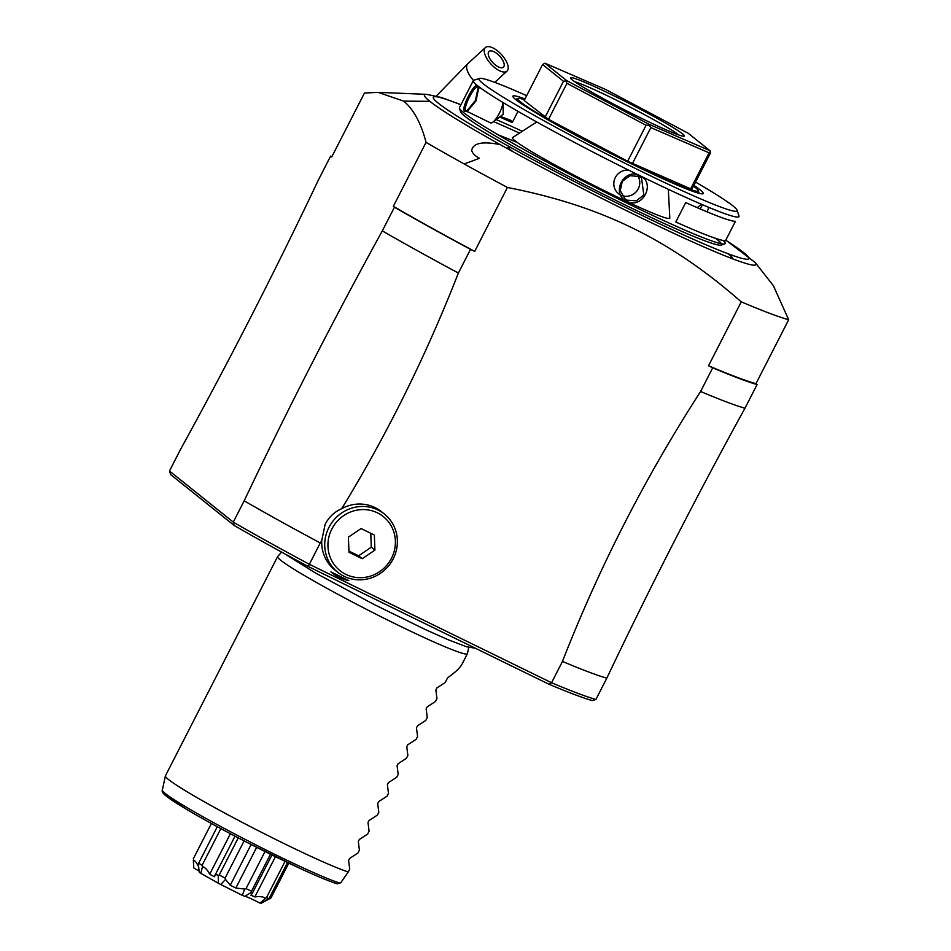 <?xml version="1.0" encoding="UTF-8"?>
<svg xmlns="http://www.w3.org/2000/svg" width="951" height="951" viewBox="0 0 951 951"><rect width="100%" height="100%" fill="white"/><g stroke="black" fill="none" stroke-linecap="round" stroke-linejoin="round"><path stroke-width="1.43" d="M498.015 134.769L517.154 142.388M596.848 186.931L602.613 191.032M744.954 408.241L757.067 384.561A253.168 15.43 -152.9 0 1 712.715 367.811L700.602 391.491A253.168 15.43 27.1 0 0 744.954 408.241C696.489 496.279 650.448 586.268 606.809 678.182L595.908 699.484L592.223 700.59A250.505 15.264 27.1 0 1 549.048 684.28L308.243 566.511A250.493 15.264 27.1 0 1 234.172 525.475L233.28 522.123L169.468 471.018L180.369 449.716C228.834 361.665 274.875 271.689 318.514 179.775L330.627 156.095A253.168 15.43 -152.9 0 1 331.982 156.487M378.141 92.366L403.723 101.151L429.828 101.317A186.206 11.341 -152.9 0 1 426.535 94.339L378.141 92.366L364.447 93.043L331.733 156.974L330.627 156.095M725.803 240.116L755.201 262.524L773.377 285.68L788.676 319.738A250.493 15.264 -152.9 0 1 741.245 301.836C670.134 239.557 600.996 205.761 507.418 187.466A250.493 15.264 27.1 0 1 464.195 163.964A250.493 15.264 27.1 0 1 426.048 142.377C421.031 123.083 413.59 109.341 403.723 101.151M721.44 243.801A146.573 8.928 27.1 0 0 717.339 239.711A146.573 8.928 27.1 0 0 715.544 238.332M519.484 133.116A146.573 8.928 27.1 0 0 493.545 121.621M468.32 112.04A146.573 8.928 27.1 0 0 466.228 111.457M526.664 95.671A144.968 8.832 27.1 0 0 479.506 78.434L473.776 80.264A149.236 9.094 27.1 0 0 473.277 80.633L459.464 107.629A149.236 9.094 27.1 0 0 459.464 108.248L460.617 111.814A146.573 8.928 27.1 0 0 464.873 116.236A146.573 8.928 27.1 0 0 601.888 193.457A146.573 8.928 27.1 0 0 721.084 245.108L724.662 243.955A149.236 9.094 27.1 0 0 723.2 240.496M459.464 108.248A149.236 9.094 27.1 0 0 463.791 112.741A149.236 9.094 27.1 0 0 603.291 191.377A149.236 9.094 27.1 0 0 724.662 243.955M522.325 131.286A149.236 9.094 27.1 0 0 496.196 119.6M473.277 80.633A149.236 9.094 27.1 0 0 477.604 85.756L478.27 86.91L475.405 100.568L466.454 111.374L464.516 111.326C460.546 108.985 474.394 81.941 477.604 85.756A149.236 9.094 27.1 0 0 639.845 175.662L639.987 175.733C656.321 182.758 642.436 209.791 626.899 201.303C610.221 194.004 624.106 166.972 639.987 175.733L640.106 175.792M467.119 111.041L465.919 110.827C462.293 108.759 475.167 83.605 478.032 87.147L478.436 87.658M477.83 87.017L477.604 85.756M478.662 88.253L476.023 100.854L467.749 110.851M639.845 175.662A149.236 9.094 27.1 0 0 639.987 175.733A149.236 9.094 27.1 0 0 640.118 175.792A149.236 9.094 27.1 0 0 738.986 215.972L737.12 210.266A144.968 8.832 27.1 0 0 732.924 205.891A144.968 8.832 27.1 0 0 695.55 182.093M735.42 221.345L725.482 240.758A149.236 9.094 -152.9 0 1 675.792 221.999L685.73 202.575A149.236 9.094 27.1 0 0 735.42 221.345M639.262 176.482L641.521 177.92L643.815 195.038L636.302 200.827L627.149 200.162L624.866 198.723L620.254 190.64L622.275 181.368L629.966 175.709L639.262 176.482L639.987 175.733M620.944 195.573L618.459 193.6A13.326 12.743 -51.3 0 1 628.67 170.158M622.085 195.597A13.326 12.743 128.7 0 0 637.883 175.911M479.506 78.434A144.968 8.832 27.1 0 0 483.215 83.759A144.968 8.832 27.1 0 0 626.566 164.059A144.968 8.832 27.1 0 0 737.12 210.266M693.873 185.362A106.881 6.514 -152.9 0 1 700.114 189.843A106.881 6.514 -152.9 0 1 703.051 193.695A106.881 6.514 -152.9 0 1 617.151 156.737A106.881 6.514 -152.9 0 1 516.013 99.807A106.881 6.514 -152.9 0 1 512.874 96.372A106.881 6.514 -152.9 0 1 524.988 98.94M693.493 186.111A101.27 6.17 -152.9 0 1 695.288 187.478A101.27 6.17 -152.9 0 1 698.212 190.533A101.27 6.17 -152.9 0 1 620.991 158.27A101.27 6.17 -152.9 0 1 520.851 102.173A101.27 6.17 -152.9 0 1 518.259 98.44A101.27 6.17 -152.9 0 1 524.607 99.689M690.664 188.821L709.077 152.826L710.361 151.744L710.373 153.123L691.959 189.118L690.664 188.821L627.66 161.266L548.537 119.315L524.179 100.544L542.593 64.549L563.491 81.275L566.737 80.645L649.236 124.391L709.957 150.686L688.167 133.235L605.668 89.489L544.959 63.194L566.737 80.645M632.427 163.596L650.853 127.6L709.077 152.826M710.361 151.744L709.957 150.686M627.66 161.266L646.074 125.27L649.093 125.211L649.236 124.391M649.093 125.211L650.853 127.6M565.857 81.073L566.962 83.319L646.074 125.27M548.537 119.315L566.962 83.319M545.066 117.27L563.491 81.275M542.593 64.549L544.959 63.194M682.533 133.877A63.955 3.899 -152.9 0 1 684.173 136.231A63.955 3.899 -152.9 0 1 632.153 113.692A63.955 3.899 -152.9 0 1 572.371 80.003A63.955 3.899 -152.9 0 1 570.517 78.065A63.955 3.899 -152.9 0 1 619.291 98.452A63.955 3.899 -152.9 0 1 682.533 133.877M574.582 81.643A61.292 3.733 -152.9 0 1 627.945 105.989A61.292 3.733 -152.9 0 1 678.895 135.018M536.733 121.978L512.565 137.574A88.372 5.385 27.1 0 0 514.99 140.748A88.372 5.385 27.1 0 0 601.377 189.201A88.372 5.385 27.1 0 0 669.813 218.041L668.327 189.32M702.634 204.786A13.326 3.792 -63.9 0 0 700.138 208.923M708.745 207.366A13.326 3.792 116.1 0 1 707.068 211.847M490.24 122.727A13.326 3.792 -63.9 0 0 490.454 122.857A13.326 3.792 -63.9 0 0 492.891 122.12A13.326 3.792 -63.9 0 0 503.008 102.53M474.692 251.397L470.519 249.352A253.168 15.43 27.1 0 1 394.439 207.199L393.334 206.319A250.493 15.264 27.1 0 0 474.692 251.397L507.418 187.466M393.334 206.319L426.048 142.377M712.715 367.811L708.531 365.766L741.245 301.836M337.736 572.264A37.303 35.698 128.7 0 0 393.191 558.867A37.303 35.698 128.7 0 0 384.382 514.027A37.303 35.698 128.7 0 0 328.927 527.425A37.303 35.698 128.7 0 0 337.736 572.264L334.716 569.839A37.303 35.698 -51.3 0 1 321.735 540.667L320.261 542.973A253.168 15.43 -152.9 0 1 244.181 500.82C287.808 408.906 333.86 318.918 382.314 230.879A253.168 15.43 27.1 0 0 458.394 273.032L470.519 249.352M458.394 273.032C425.87 356.054 386.974 434.607 341.706 508.69A37.303 35.698 -51.3 0 1 381.363 511.602L384.382 514.027M549.048 684.28L551.556 682.747L309.36 564.288L320.261 542.973M595.908 699.484A253.168 15.43 27.1 0 1 551.556 682.747L562.457 661.432C599.344 566.962 645.384 476.986 700.602 391.491M348.827 580.621A41.309 39.526 -51.3 0 1 330.9 571.86L348.827 580.621M708.531 365.766A250.493 15.264 27.1 0 0 755.962 383.669L757.067 384.561M755.962 383.669L788.676 319.738M234.172 525.475L170.74 474.656L169.468 471.018M244.181 500.82L233.28 522.123A253.168 15.43 27.1 0 0 309.36 564.288L308.243 566.511M394.439 207.199L382.314 230.879M321.735 540.667L325.123 524.381C328.891 517.094 334.419 511.864 341.706 508.69M331.828 529.041A34.64 33.142 128.7 0 0 345.914 574.416A34.64 33.142 128.7 0 0 391.503 558.225A34.64 33.142 128.7 0 0 377.416 512.851A34.64 33.142 128.7 0 0 331.828 529.041M348.981 552.234L348.411 537.149L361.095 528.554L374.349 535.033L374.92 550.106L362.236 558.712L348.981 552.234M370.771 533.273L371.294 547.205L358.61 555.8L348.934 551.081M358.61 555.8L362.236 558.712M371.294 547.205L374.92 550.106M606.809 678.182A253.168 15.43 -152.9 0 1 562.457 661.432M468.76 647.417L467.44 653.599A106.595 6.491 -152.9 0 1 467.405 653.706A106.595 6.491 -152.9 0 1 396.698 624.51A106.595 6.491 -152.9 0 1 277.621 556.585A106.595 6.491 -152.9 0 1 277.68 556.501L281.651 552.103M467.405 653.706L462.245 663.786C460.201 667.709 455.327 672.369 447.624 677.79L445.199 682.521L436.889 687.93L435.867 689.939L436.961 698.628L435.51 701.458L427.201 706.878L426.167 708.887L427.261 717.577L425.81 720.406L417.501 725.827L416.479 727.836L417.572 736.514L416.122 739.343L407.813 744.764L406.778 746.773L407.872 755.463L406.422 758.292L398.112 763.712L397.09 765.721L398.184 774.399L396.733 777.229L388.424 782.649L387.39 784.658L388.483 793.348L387.045 796.177L378.724 801.598L377.702 803.607L378.795 812.285L377.345 815.114L369.036 820.535L368.001 822.544L369.095 831.233L367.657 834.063L359.335 839.483L358.313 841.492L359.407 850.182L357.956 853.011L349.647 858.42L348.613 860.429L349.718 869.119L348.268 871.96A106.595 6.491 -152.9 0 1 284.492 843.787A106.595 6.491 -152.9 0 1 165.379 775.957A106.595 6.491 -152.9 0 1 165.415 775.861L277.621 556.585M348.268 871.96L340.815 882.683L337.082 883.741A100.271 6.11 27.1 0 1 232.805 835.002A100.271 6.11 27.1 0 1 164.297 792.647M211.395 823.483L193.279 858.884A43.972 2.675 -152.9 0 1 193.291 858.848A43.972 2.675 -152.9 0 1 193.315 858.801M199.187 871.14L193.802 868.001L193.338 860.108C194.777 860.275 196.607 862.64 198.818 867.181M217.292 826.704L198.248 864.043L199.294 872.4A39.36 2.401 -152.9 0 0 200.756 873.303L202.515 866.682C204.964 867.276 207.366 869.773 209.707 874.183L230.404 833.73M220.858 828.63L202.088 865.315A43.972 2.675 -152.9 0 1 198.628 863.175M202.515 866.682L202.088 865.315M209.707 874.183L214.26 876.763L235.028 836.179L214.26 876.751C215.758 874.516 217.09 874.112 218.254 875.55L218.361 883.229L200.756 873.303M238.249 837.855L219.253 874.991L218.254 875.55M244.122 840.91L225.09 878.094A43.972 2.675 -152.9 0 1 219.253 874.991M287.511 862.509L269.05 898.588L261.026 903.45A39.36 2.401 -152.9 0 1 259.944 903.07C250.089 898.077 244.989 895.866 244.633 896.436A39.36 2.401 -152.9 0 1 242.315 895.343L220.822 884.537L225.482 879.39L230.261 885.238L251.112 844.5M225.482 879.39L225.09 878.094M230.261 885.238L235.836 888.044L256.663 847.329M265.02 851.525L246.036 888.626L244.68 889.042L242.315 895.343M235.836 888.044L244.68 889.042M270.464 854.236L251.539 891.23A43.972 2.675 -152.9 0 1 246.036 888.626M244.633 896.436L251.48 892.264L252.205 893.548L250.898 895.176L254.856 896.9L275.445 856.673M251.48 892.264L251.539 891.23M285.062 861.344L266.458 897.696L259.944 903.07M254.856 896.9C260.015 896.258 263.463 896.698 265.174 898.196M269.05 898.588A43.972 2.675 -152.9 0 1 266.458 897.696M288.795 863.128L270.964 897.958L262.488 902.594M269.181 898.315L270.12 898.719M220.822 884.537A39.36 2.401 -152.9 0 1 218.361 883.229M499.584 117.009A149.236 9.094 -152.9 0 1 512.232 122.596L517.974 111.362M512.232 122.596L510.96 120.42L500.369 116.414M479.637 87.908A147.631 8.999 -152.9 0 1 480.992 88.324M498.716 67.069A10.663 4.719 -132.6 0 1 490.193 59.2A10.663 4.719 -132.6 0 1 489.004 51.473A10.663 4.719 -132.6 0 1 493.724 51.58A10.663 4.719 -132.6 0 1 502.247 59.461A10.663 4.719 -132.6 0 1 503.436 67.176A10.663 4.719 -132.6 0 1 498.716 67.069M492.475 47.705A15.989 7.085 47.4 0 0 485.402 47.55A15.989 7.085 47.4 0 0 487.185 59.128A15.989 7.085 47.4 0 0 499.964 70.945A15.989 7.085 47.4 0 0 507.038 71.099A15.989 7.085 47.4 0 0 505.254 59.521A15.989 7.085 47.4 0 0 492.475 47.705M755.201 262.524A186.206 11.341 -152.9 0 1 729.512 257.626A186.206 11.341 27.1 0 1 513.29 151.863A186.206 11.341 -152.9 0 1 500.226 144.635C482.561 141.093 473.051 143.03 471.696 150.448C472.409 153.242 474.989 155.869 479.423 158.318L464.195 163.964M460.902 104.812A177.195 10.794 27.1 0 0 511.567 147.94A177.195 10.794 27.1 0 0 727.444 253.525A21.314 18.711 110.7 0 1 732.401 257.697L729.512 257.626M727.444 253.525A177.195 10.794 27.1 0 0 725.744 240.234M511.579 147.94A21.314 10.14 119 0 0 507.786 147.833L513.29 151.863M429.828 101.317A186.206 11.341 27.1 0 0 500.226 144.635M464.516 111.326L465.919 110.827M626.899 201.303L627.149 200.162M165.379 775.957L162.348 790.115A102.839 6.265 27.1 0 0 237.429 835.382A102.839 6.265 27.1 0 0 340.054 883.122M436.354 96.003L467.809 63.705A15.989 7.085 47.4 0 0 473.503 80.383M426.535 94.339L441.49 97.513L460.962 104.693M478.27 86.91L478.662 88.229M466.454 111.374L467.714 110.863M636.908 174.223L637.705 174.865M515.454 99.344L518.259 98.44M699.128 193.338L698.212 190.533M701.517 204.31L697.166 207.639M490.454 122.857L466.121 110.958M482.074 89.097L478.389 87.29M492.891 122.12L503.198 114.263L503.091 102.577M475.298 648.213L466.513 646.763L448.753 639.975L425.501 629.633L373.505 604.194L315.387 572.942L283.838 553.304M162.348 790.115C161.706 791.327 162.692 793.063 165.308 795.333L186.824 809.515C203.692 819.477 224.4 830.782 248.972 843.406L300.278 868.513C317.563 876.477 329.914 881.601 337.332 883.871M211.384 823.483L193.291 858.848M271.95 854.961L252.205 893.548M467.809 63.705L485.402 47.55M494.77 82.368L507.038 71.099"/></g></svg>
